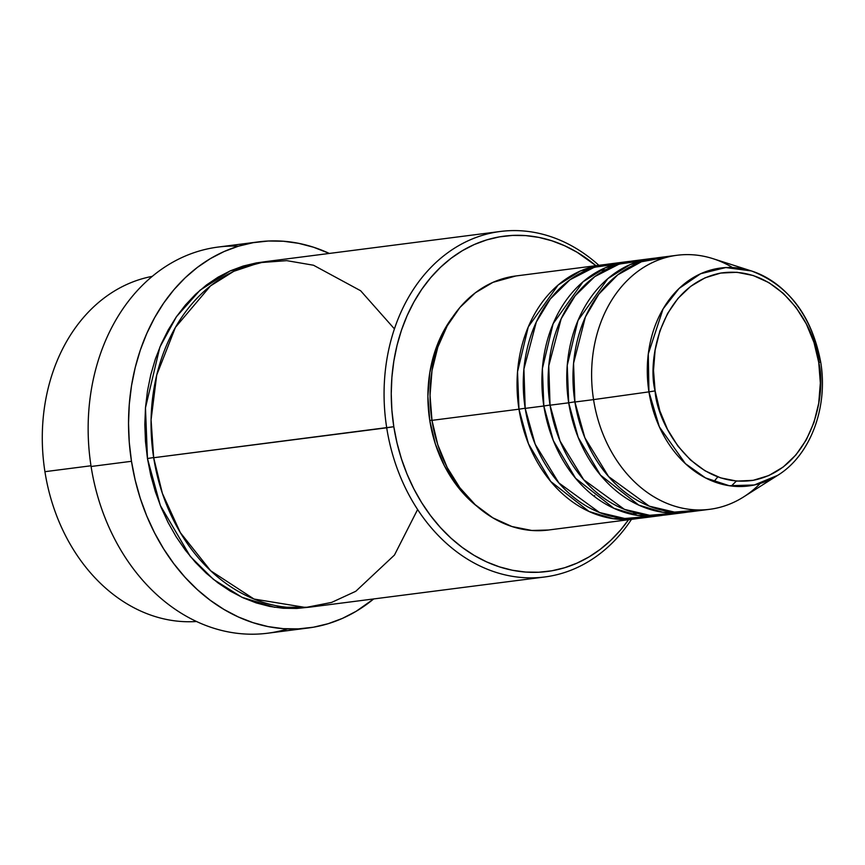 <?xml version="1.0" encoding="UTF-8"?>
<svg xmlns="http://www.w3.org/2000/svg" width="865" height="865" viewBox="0 0 865 865"><rect width="100%" height="100%" fill="white"/><g stroke="black" fill="none" stroke-linecap="round" stroke-linejoin="round"><path stroke-width="1.3" d="M655.108 390.894C647.063 361.159 660.352 284.985 720.696 273.07C781.473 263.976 817.284 331.619 818.744 362.5L820.701 362.111L818.744 362.5L820.334 382.99L818.723 403.241L813.976 422.466L806.256 439.939L795.876 454.979L783.225 467.003L768.801 475.566L753.155 480.324L736.883 481.102L720.61 477.869L704.964 470.755L690.54 460.018L677.911 446.081L667.542 429.473L659.844 410.843L655.108 390.894L653.508 370.404L655.119 350.163L659.876 330.927L667.596 313.454L677.976 298.425L690.616 286.391L705.04 277.827L720.696 273.07L736.969 272.291L753.242 275.524L768.888 282.639L783.301 293.376L795.941 307.324L806.31 323.921L814.008 342.551L818.744 362.5C826.778 392.245 813.489 468.408 753.155 480.324C692.368 489.428 656.557 421.785 655.108 390.894L648.945 391.867L655.108 390.894M751.382 270.94L725.8 267.555L700.639 273.729L679.068 288.467L663.098 308.892L648.285 353.926L648.945 391.867A109.866 86.933 -97.3 0 1 751.382 270.94A109.866 86.933 -97.3 0 1 820.301 362.121L820.701 362.111C811.77 315.563 788.675 285.18 751.382 270.94L712.965 258.667A128.063 101.324 82.7 0 0 593.552 399.619L648.945 391.867L593.552 399.619A128.063 101.324 -97.3 0 1 677.111 255.262A128.063 101.324 -97.3 0 1 732.525 267.534M638.262 518.416L613.123 518.676L589.065 511.507L550.724 481.47L528.493 443.842L518.978 409.188L525.174 408.226L518.978 409.188A128.063 101.324 -97.3 0 1 602.548 264.841A128.063 101.324 -97.3 0 1 605.662 264.495L580.372 270.983L558.13 285.018L528.277 326.894L517.529 371.745L518.978 409.188L431.981 420.358L518.978 409.188A128.063 101.324 -97.3 0 0 635.17 518.881A128.063 101.324 -97.3 0 0 638.262 518.416M630.25 513.994L637.44 513.421L630.207 513.983M621.308 263.414L594.363 267.253L569.959 279.773L550.302 298.966L536.332 321.942L523.909 369.041L525.196 408.388L543.836 405.999L525.196 408.388A128.063 101.324 82.7 0 0 641.376 518.081L660.027 515.691A128.063 101.324 -97.3 0 0 663.12 515.226L637.981 515.486L613.912 508.306L575.582 478.28L553.351 440.653L543.836 405.999A128.063 101.324 -97.3 0 1 627.395 261.641L608.755 264.041A128.063 101.324 82.7 0 0 525.196 408.388L535.176 444.199L558.844 482.919L599.586 512.545L624.779 518.492L650.631 516.34M660.027 515.691A128.063 101.324 -97.3 0 1 543.836 405.999L550.032 405.025L543.836 405.999L542.387 368.555L553.124 323.694L582.988 281.828L605.23 267.793L630.52 261.306A128.063 101.324 -97.3 0 0 627.395 261.641M646.166 260.224L619.221 264.063L594.817 276.584L575.16 295.776L561.18 318.752L548.767 365.852L550.054 405.198L568.694 402.809L550.054 405.198A128.063 101.324 82.7 0 0 666.234 514.891L684.875 512.502A128.063 101.324 -97.3 0 0 687.978 512.037L662.839 512.296L638.77 505.117L600.44 475.09L578.209 437.452L568.694 402.809A128.063 101.324 -97.3 0 1 652.253 258.451L633.613 260.852A128.063 101.324 82.7 0 0 550.054 405.198L560.033 441.009L583.702 479.729L624.433 509.355L649.637 515.291L675.489 513.15M684.875 512.502A128.063 101.324 -97.3 0 1 568.694 402.809L574.879 401.836L568.694 402.809L567.245 365.365L577.982 320.504L607.846 278.638L630.088 264.603L655.367 258.116A128.063 101.324 -97.3 0 0 652.253 258.451M677.111 255.262L658.47 257.651A128.063 101.324 82.7 0 0 574.911 402.009L584.891 437.82L608.56 476.529L649.291 506.166L674.495 512.102L700.347 509.95M44.926 471.685A174.168 137.805 -97.3 0 1 152.218 276.378A174.168 137.805 82.7 0 0 44.926 471.685L90.987 465.77L44.926 471.685A174.168 137.805 82.7 0 0 196.539 621.492A174.168 137.805 -97.3 0 1 44.926 471.685M500.348 231.474L267.317 261.403A174.168 137.805 82.7 0 0 153.678 457.726L393.813 426.704A169.043 133.751 -97.3 0 1 448.859 260.019A169.043 133.751 -97.3 0 1 595.931 265.685L577.139 252.288L564.726 245.79L551.935 240.816L538.884 237.41L525.715 235.604L512.545 235.421L499.494 236.859L486.703 239.908L474.279 244.525L462.353 250.688L451.033 258.321L440.436 267.361L430.662 277.708L421.796 289.267L413.935 301.939L407.145 315.584L401.501 330.084L397.057 345.297L393.845 361.062L391.899 377.248L391.239 393.694L391.888 410.226L393.813 426.704L397.013 442.956L401.447 458.839L407.08 474.193L413.848 488.866L421.698 502.716L430.554 515.616L440.328 527.434L450.914 538.073L462.224 547.415L474.139 555.373L486.562 561.872L499.354 566.845L512.394 570.251L525.563 572.057L538.744 572.241L551.794 570.803L564.586 567.754L577.009 563.126L588.935 556.974L600.245 549.34L610.841 540.301L620.627 529.953L628.552 519.735A169.043 133.751 -97.3 0 1 492.207 564.272A169.043 133.751 -97.3 0 1 393.813 426.704L386.709 427.797A174.168 137.805 -97.3 0 1 500.348 231.474A174.168 137.805 -97.3 0 1 598.861 265.306A174.168 137.805 82.7 0 0 445.334 254.57A174.168 137.805 82.7 0 0 386.709 427.797L153.678 457.726L162.371 493.353L180.353 532.645L210.682 570.77L254.029 599.045L305.691 607.5L331.641 602.408L355.775 591.292L394.451 555.06L417.622 509.507M258.494 241.876A194.657 154.013 -97.3 0 1 329.327 253.434L313.562 247.239L298.544 243.314L283.374 241.238L268.204 241.021L253.186 242.676L238.448 246.19L224.143 251.51L210.411 258.603L197.382 267.393L185.175 277.795L173.919 289.721L163.712 303.031L154.662 317.617L146.845 333.339L140.335 350.033L135.221 367.549L131.512 385.704L129.285 404.344L128.528 423.277L129.263 442.318L131.48 461.294L135.167 480.01L140.271 498.294L146.758 515.972L154.565 532.862L163.604 548.821L173.8 563.666L185.045 577.29L197.242 589.53L210.26 600.288L223.981 609.447L238.286 616.94L253.013 622.659L268.031 626.584L283.201 628.66L298.371 628.877L313.4 627.222L328.138 623.708L342.432 618.389L356.164 611.296L373.691 598.937A194.657 154.013 -97.3 0 1 308.081 628.022A194.657 154.013 -97.3 0 1 131.48 461.294L91.095 466.484L131.48 461.294A194.657 154.013 -97.3 0 1 258.494 241.876L218.11 247.066A194.657 154.013 82.7 0 0 91.095 466.484A194.657 154.013 -97.3 0 1 238.524 246.168M308.578 607.252L274.519 607.273L242.005 597.315L213.482 579.42L190.289 556.422L160.317 505.441L147.461 458.515L153.656 457.553L147.461 458.515L145.482 441.539L144.823 424.499L145.493 407.566L147.493 390.894L150.802 374.642L155.386 358.975L161.204 344.032L168.199 329.976L176.298 316.914L185.434 305.01L195.501 294.338L206.421 285.028L218.077 277.168L230.371 270.821L243.162 266.052L256.354 262.917L264.225 261.846L230.047 270.961L200.053 290.207L176.428 316.731L159.884 347.092L145.471 407.815L147.461 458.515L150.759 475.263L155.332 491.623L161.128 507.441L168.113 522.557L176.201 536.83L185.326 550.118L195.382 562.304L206.292 573.257L217.948 582.88L230.231 591.087L243.022 597.78L256.202 602.905L269.642 606.419L283.212 608.268L296.782 608.463L308.578 607.252M602.548 264.841L515.551 276.011A128.063 101.324 82.7 0 0 431.981 420.358L430.035 395.348L432.003 370.631L437.809 347.168L447.227 325.846L459.899 307.486L475.339 292.803L492.942 282.347L515.843 275.967M429.764 420.466L431.959 420.185L429.764 420.466L427.894 396.451L429.786 372.729L435.355 350.195L444.405 329.727L452.838 316.741A122.938 97.269 82.7 0 0 429.764 420.466A122.938 97.269 82.7 0 0 477.21 506.49L471.295 501.462L456.493 485.124L444.34 465.673L435.322 443.832L429.764 420.466M667.866 257.002L641.441 261.76L617.761 274.832L598.807 294.154L585.41 316.947L573.56 363.3L574.911 402.009L593.552 399.619L574.911 402.009A128.063 101.324 82.7 0 0 691.092 511.702L709.732 509.301A128.063 101.324 -97.3 0 1 593.552 399.619A128.063 101.324 82.7 0 0 743.565 496.953L777.635 475.372A109.866 86.933 -97.3 0 1 648.945 391.867L659.346 426.834L685.394 463.64L705.505 477.902L729.26 485.719L754.312 484.984L777.635 475.372C810.397 455.325 828.313 407.415 820.701 362.111M760.249 483.438A128.063 101.324 -97.3 0 1 709.732 509.301M287.667 628.92A194.657 154.013 -97.3 0 1 91.095 466.484A194.657 154.013 82.7 0 0 267.685 633.212L308.081 628.022M394.418 328.873L360.618 290.737L313.519 265.241L286.769 260.646L259.673 262.657L233.788 271.307L210.519 285.882L175.454 327.327L156.727 375.01L151.072 419.828L153.678 457.726A174.168 137.805 82.7 0 0 311.692 606.906L544.723 576.977A174.168 137.805 -97.3 0 1 386.709 427.797A174.168 137.805 82.7 0 0 490.336 570.403A174.168 137.805 82.7 0 0 631.482 519.357A174.168 137.805 -97.3 0 1 544.723 576.977M594.72 495.559L594.114 496.261M548.432 530.018L531.802 530.472L511.939 526.525L492.845 517.832L475.242 504.728L459.823 487.719L447.162 467.446L437.766 444.707L431.981 420.358A128.063 101.324 82.7 0 0 548.172 530.05L635.17 518.881M717.799 476.896L713.874 481.654M736.364 481.07L731.347 486.011M598.991 270.832L606.127 269.545"/></g></svg>
